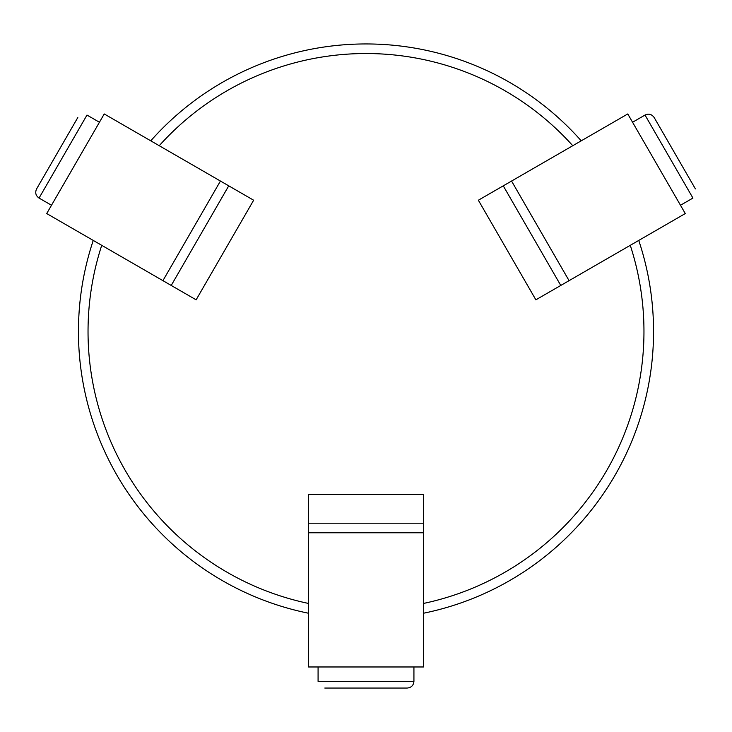 <?xml version="1.0" encoding="UTF-8"?>
<svg xmlns="http://www.w3.org/2000/svg" width="732" height="732" viewBox="0 0 732 732"><rect width="100%" height="100%" fill="white"/><g stroke="black" fill="none" stroke-linecap="round" stroke-linejoin="round"><path stroke-width="1.1" d="M150.765 140.819A287.548 287.548 0 0 1 581.235 140.819M308.492 613.233A287.548 287.548 0 0 1 93.248 240.425M308.492 532.777L308.492 494.439L423.508 494.439L423.508 666.971L308.492 666.971L308.492 532.777L423.508 532.777M569.075 280.658L535.87 299.827L478.362 200.22L627.772 113.954L685.28 213.561L569.075 280.658L511.558 181.042M220.433 181.042L253.638 200.22L196.13 299.827L46.711 213.561L104.228 113.954L220.433 181.042L162.925 280.658M638.752 240.425A287.548 287.548 0 0 1 423.508 613.233A287.548 287.548 0 0 0 638.752 240.425M423.508 494.439L423.508 523.197L308.492 523.197L308.492 494.439M318.081 666.971L318.081 681.346L318.081 666.971M196.13 299.827L171.224 285.453L228.741 185.837L253.638 200.22M99.433 122.253L86.98 115.07L99.433 122.253M478.362 200.22L503.259 185.837L560.776 285.453L535.87 299.827M680.486 205.253L692.939 198.07L680.486 205.253M159.237 145.714A277.968 277.968 0 0 1 572.763 145.714M308.492 603.442A277.968 277.968 0 0 1 101.73 245.321M630.27 245.321A277.968 277.968 0 0 1 423.508 603.442M413.928 666.971L413.928 681.346L318.081 681.346M51.505 205.262L39.052 198.07L86.98 115.07M632.567 122.253L645.02 115.061L692.939 198.07M413.928 681.346C413.525 685.417 411.293 687.659 407.212 688.053C411.293 687.659 413.525 685.417 413.928 681.346M324.788 688.053L407.212 688.053M36.6 188.911L77.812 117.523L36.6 188.911C34.907 192.635 35.722 195.691 39.052 198.07M645.02 115.061C648.644 113.341 651.7 114.165 654.179 117.523L695.4 188.902L654.179 117.523"/></g></svg>
